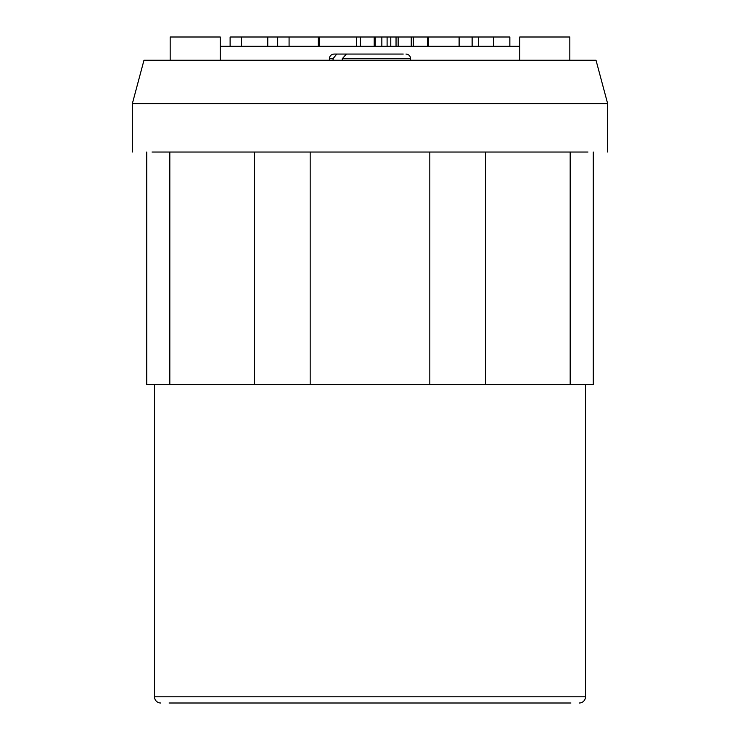 <?xml version="1.0" encoding="UTF-8"?>
<svg xmlns="http://www.w3.org/2000/svg" width="740" height="740" viewBox="0 0 740 740"><rect width="100%" height="100%" fill="white"/><g stroke="black" fill="none" stroke-linecap="round" stroke-linejoin="round"><path stroke-width="1.11" d="M169.081 703L570.919 703M212.806 703L178.275 703M579.291 703A6.198 6.198 0 0 0 585.488 696.803L585.488 384.569M160.71 703A6.198 6.198 0 0 1 154.512 696.803L585.488 696.803M154.512 384.569L154.512 696.803M526.029 703L527.195 703M342.222 60.255L342.296 58.701L346.413 54.057L403.235 54.057M350.853 54.057L334.036 54.057L336.765 54.057L333.037 58.701L333.083 60.255M364.117 54.057L358.909 54.057M336.765 54.057L356.07 54.057M593.267 384.569L593.267 152.033L593.267 384.569L146.733 384.569L146.733 152.033M169.821 384.569L169.821 152.033M254.421 152.033L254.421 384.569M310.171 384.569L310.171 152.033M429.82 152.033L429.82 384.569M485.57 384.569L485.57 152.033M570.179 152.033L570.179 384.569M333.037 58.701L329.383 58.701L329.383 60.255L143.976 60.255L596.024 60.255L607.66 103.665L132.34 103.665L132.34 152.033M152.033 152.033L587.967 152.033M596.024 60.255L410.617 60.255L410.617 58.701L342.296 58.701M143.976 60.255L132.34 103.665M220.243 37L170.172 37L220.243 37L220.243 60.255L220.243 37M519.758 37L569.828 37L519.758 37L519.758 60.255L519.758 37M519.758 46.306L220.243 46.306M319.458 60.255L420.542 60.255M267.76 46.306L267.76 37L230.612 37M277.704 46.306L277.704 37L267.76 37M478.669 46.306L478.669 37L493.543 37L493.543 46.306M509.851 46.306L509.851 37L493.543 37M472.129 46.306L472.129 37L428.469 37L428.469 46.306M478.669 37L472.129 37M381.849 46.306L381.849 37L374.209 37L374.209 46.306M360.288 46.306L360.288 37L278.203 37M374.209 37L360.288 37M459.115 46.306L459.115 37M375.161 37L375.161 46.306M387.103 46.306L387.103 37L381.849 37M390.785 46.306L390.785 37L387.103 37M396.039 46.306L396.039 37L390.785 37M398.139 46.306L398.139 37L396.039 37M411.255 46.306L411.255 37L398.139 37M413.244 46.306L413.244 37L411.255 37M427.517 46.306L427.517 37L413.244 37M319.365 46.306L319.365 37M356.569 46.306L356.569 37M318.32 46.306L318.32 37M241.49 46.306L241.49 37M289.081 46.306L289.081 37M410.617 58.701C410.367 55.907 408.813 54.353 405.964 54.057M329.383 58.701C329.633 55.907 331.187 54.353 334.036 54.057M607.66 103.665L607.66 152.033M170.172 37L170.172 60.255M569.828 60.255L569.828 37M230.112 46.306L230.112 37"/></g></svg>

